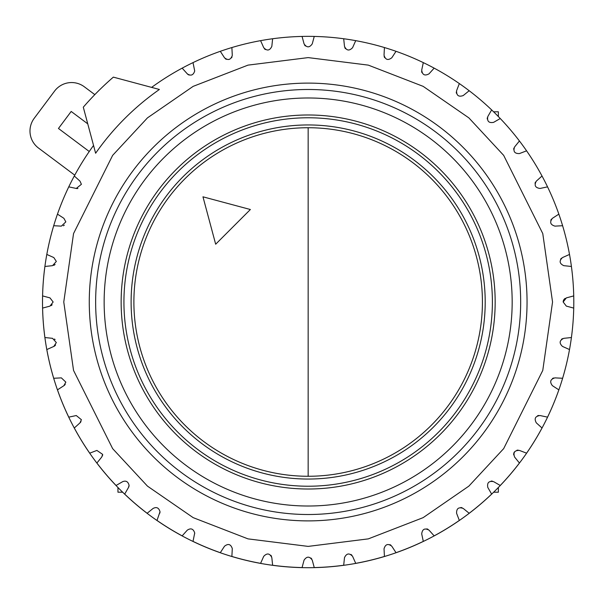<?xml version="1.0" encoding="UTF-8"?>
<svg xmlns="http://www.w3.org/2000/svg" width="604" height="604" viewBox="0 0 604 604"><rect width="100%" height="100%" fill="white"/><g stroke="black" fill="none" stroke-linecap="round" stroke-linejoin="round"><path stroke-width="0.91" d="M202.967 196.813L215.673 244.22L250.373 209.512L202.967 196.813L215.673 244.22L250.373 209.512M133.892 302A174.269 174.269 0 0 0 308.161 476.269A174.269 174.269 0 0 0 482.422 302A174.269 174.269 0 0 0 308.161 127.731A174.269 174.269 0 0 0 133.892 302M308.161 89.49A212.51 212.51 0 0 0 95.643 302A212.51 212.51 0 0 0 308.161 514.51A212.51 212.51 0 0 0 520.671 302A212.51 212.51 0 0 0 308.161 89.49A212.51 212.51 0 0 1 520.671 302A212.51 212.51 0 0 1 308.161 514.51A212.51 212.51 0 0 1 95.643 302A212.51 212.51 0 0 1 308.161 89.49M495.167 302A187.013 187.013 0 0 1 308.161 489.014A187.013 187.013 0 0 1 121.147 302A187.013 187.013 0 0 1 308.161 114.987A187.013 187.013 0 0 1 495.167 302M89.271 302A218.89 218.89 0 0 0 308.161 520.89A218.89 218.89 0 0 0 527.05 302A218.89 218.89 0 0 0 308.161 83.11A218.89 218.89 0 0 0 89.271 302M95.628 153.242L93.544 145.451A265.639 265.639 0 0 0 42.514 302A265.639 265.639 0 0 0 569.512 349.557A265.639 265.639 0 0 0 571.414 266.47L563.789 265.669C559.417 263.571 558.994 260.868 562.505 257.561L569.512 254.443A265.639 265.639 0 0 0 562.611 225.722L554.955 226.13C550.319 224.741 549.474 222.136 552.418 218.316L558.851 214.141A265.639 265.639 0 0 0 547.549 186.863L540.051 188.456L547.549 186.863A265.639 265.639 0 0 0 526.59 150.826L519.432 153.575C514.585 153.688 512.977 151.476 514.608 146.931L519.432 140.974A265.639 265.639 0 0 0 500.255 118.52L493.611 122.355C488.847 123.224 486.915 121.291 487.805 116.549L491.641 109.905A265.639 265.639 0 0 0 469.187 90.728L463.223 95.553L469.187 90.728A265.639 265.639 0 0 0 434.155 68.139L429.021 73.839C424.755 76.134 422.317 74.896 421.705 70.109L423.298 62.612A265.639 265.639 0 0 0 396.02 51.31L391.837 57.735C387.987 60.679 385.39 59.834 384.031 55.198L384.431 47.542A265.639 265.639 0 0 0 355.718 40.649L352.6 47.656C349.255 51.159 346.553 50.736 344.491 46.372L343.691 38.747A265.639 265.639 0 0 0 314.246 36.429L312.26 43.835C309.512 47.822 306.772 47.822 304.054 43.835L302.068 36.429A265.639 265.639 0 0 0 272.631 38.747L271.83 46.372C269.731 50.736 267.028 51.166 263.714 47.656L260.596 40.649A265.639 265.639 0 0 0 231.883 47.542L232.291 55.425C230.736 59.909 228.131 60.679 224.477 57.735L220.301 51.31A265.639 265.639 0 0 0 193.016 62.612L194.707 70.993C193.348 75.236 190.879 76.187 187.293 73.839L182.166 68.139A265.639 265.639 0 0 0 151.612 87.384L159.396 89.475A259.418 259.418 0 0 0 95.628 153.242L83.292 107.187A297.515 297.515 0 0 1 113.348 77.131L159.396 89.475M42.907 308.002L49.996 306.107L53.144 302L49.996 297.893L42.59 295.907A265.639 265.639 0 0 1 44.907 266.47L52.525 265.669L56.338 261.441L53.816 257.561L46.81 254.443A265.639 265.639 0 0 1 53.703 225.722L61.359 226.13L65.836 221.879L63.896 218.316L57.742 214.322M69.098 186.93L76.27 188.456L81.404 184.296L79.992 181.14L74.3 176.006A265.639 265.639 0 0 1 93.544 145.451M272.593 564.921L271.83 557.628C269.762 553.264 267.059 552.841 263.714 556.344L260.596 563.351A265.639 265.639 0 0 1 231.883 556.458L232.291 548.575C230.766 544.098 228.161 543.328 224.477 546.265L220.483 552.411M220.301 552.69A265.639 265.639 0 0 1 193.016 541.388L194.707 533.007C193.371 528.772 190.902 527.821 187.293 530.161L182.385 535.612M157.108 520.12L160.015 511.754C158.867 507.76 156.564 506.665 153.091 508.447L147.134 513.272A265.639 265.639 0 0 1 124.681 494.095L128.509 487.451L129.082 485.329C128.116 481.607 125.987 480.376 122.703 481.645L116.066 485.48L122.703 481.645M116.066 485.48A265.639 265.639 0 0 1 96.889 463.026L101.714 457.069L102.657 454.389L96.882 450.425L90.034 453.053M74.549 427.768L79.992 422.86L81.404 419.704L76.27 415.544L68.765 417.137A265.639 265.639 0 0 1 57.471 389.859L63.896 385.684L65.836 382.121L61.359 377.87L53.703 378.278A265.639 265.639 0 0 1 46.81 349.557L53.816 346.439L56.338 342.559L52.525 338.331L45.232 337.568M55.092 339.554A4.251 4.251 0 0 0 54.451 339.025M552.547 302L542.769 233.574L503.668 155.364L468.855 117.871L423.162 86.364L368.319 65.126L308.161 57.606L248.002 65.126L193.152 86.364L147.467 117.871L112.646 155.364L73.545 233.574L63.767 302L73.545 370.426L112.646 448.636L147.467 486.129L193.152 517.636L248.002 538.874L308.161 546.394L368.319 538.874L423.162 517.636L468.855 486.129L503.668 448.636L542.769 370.426L552.547 302M65.247 384.265A4.251 4.251 0 0 1 63.896 385.684L57.471 389.859M129.082 485.329A4.251 4.251 0 0 1 128.509 487.451L124.681 494.095M302.159 567.254L304.054 560.165C306.809 556.178 309.542 556.178 312.26 560.165L314.246 567.571A265.639 265.639 0 0 0 343.691 565.253L344.491 557.628L343.691 565.253M395.831 552.411L391.837 546.265C388.025 543.313 385.42 544.159 384.031 548.802L384.431 556.458A265.639 265.639 0 0 1 355.718 563.351L352.6 556.344C349.293 552.834 346.59 553.264 344.491 557.628M423.23 541.063L421.705 533.891C422.347 529.089 424.786 527.851 429.021 530.161L434.155 535.861A265.639 265.639 0 0 0 459.334 520.429L456.586 513.272C456.465 508.432 458.685 506.824 463.223 508.447L469.187 513.272A265.639 265.639 0 0 0 491.641 494.095L487.805 487.451C486.937 482.687 488.87 480.754 493.611 481.645L499.961 485.314M519.221 462.77L514.608 457.069C513 452.494 514.608 450.282 519.432 450.425L526.59 453.174A265.639 265.639 0 0 0 542.022 427.994L536.322 422.86C534.019 418.602 535.265 416.164 540.051 415.544L547.549 417.137A265.639 265.639 0 0 0 558.851 389.859L552.418 385.684C549.481 381.834 550.327 379.229 554.955 377.87L562.279 378.255M562.611 378.278A265.639 265.639 0 0 0 569.512 349.557L562.505 346.439C558.994 343.095 559.425 340.392 563.789 338.331L571.414 337.53A265.639 265.639 0 0 0 573.732 308.093L566.326 306.107L563.177 302L566.326 297.893L573.732 295.907L566.326 297.893M536.322 181.14L542.022 176.006L536.322 181.14C534.004 185.368 535.25 187.806 540.051 188.456M459.334 83.571L456.586 90.728C456.443 95.553 458.655 97.161 463.223 95.553M52.525 265.669L44.907 266.47M193.016 62.612A265.639 265.639 0 0 0 182.166 68.139L182.385 68.388M231.898 47.875L231.883 47.542A265.639 265.639 0 0 0 220.301 51.31M272.593 39.079L272.631 38.747A265.639 265.639 0 0 0 260.596 40.649M314.246 36.429A265.639 265.639 0 0 0 302.068 36.429L302.159 36.753M355.582 40.951L355.718 40.649A265.639 265.639 0 0 0 343.691 38.747M395.839 51.589L396.02 51.31A265.639 265.639 0 0 0 384.431 47.542M434.155 68.139A265.639 265.639 0 0 0 423.298 62.612L423.23 62.937M499.961 118.686L500.255 118.52A265.639 265.639 0 0 0 491.641 109.905M526.59 150.826A265.639 265.639 0 0 0 519.432 140.974L519.221 141.23M562.279 225.745L562.611 225.722A265.639 265.639 0 0 0 558.851 214.141M571.414 266.47A265.639 265.639 0 0 0 569.512 254.443L569.202 254.578M187.293 73.839L187.293 73.839A4.251 4.251 0 0 0 189.233 75.062M225.186 58.573A4.251 4.251 0 0 0 226.364 59.328M231.536 57.841A4.251 4.251 0 0 0 232.004 56.95M264.378 48.697A4.251 4.251 0 0 0 265.39 49.558M304.544 44.968A4.251 4.251 0 0 0 305.405 45.972M344.793 47.573A4.251 4.251 0 0 0 345.496 48.697M384.144 56.436A4.251 4.251 0 0 0 384.657 57.652M421.63 71.347A4.251 4.251 0 0 0 421.939 72.631M456.314 91.936A4.251 4.251 0 0 0 456.42 93.258M487.353 117.697A4.251 4.251 0 0 0 487.254 119.018M513.974 147.995A4.251 4.251 0 0 0 513.672 149.286M535.529 182.091A4.251 4.251 0 0 0 535.031 183.314M551.49 219.139A4.251 4.251 0 0 0 550.803 220.271M561.456 258.225A4.251 4.251 0 0 0 560.603 259.229M565.178 298.391A4.251 4.251 0 0 0 563.177 302M52.133 304.748A4.251 4.251 0 0 1 51.136 305.609M53.726 265.36A4.251 4.251 0 0 0 55.085 264.454M63.284 225.775A4.251 4.251 0 0 0 64.326 225.126M76.27 188.456A4.251 4.251 0 0 0 77.916 188.478M562.588 338.64A4.251 4.251 0 0 0 561.463 339.335M553.725 377.991A4.251 4.251 0 0 0 552.501 378.497M538.813 415.469A4.251 4.251 0 0 0 537.53 415.786M518.224 450.154A4.251 4.251 0 0 0 516.903 450.259M514.48 451.883A4.251 4.251 0 0 0 513.687 454.872M492.464 481.192A4.251 4.251 0 0 0 491.143 481.094M462.158 507.821A4.251 4.251 0 0 0 460.875 507.511M428.07 529.376A4.251 4.251 0 0 0 426.839 528.87M391.022 545.329A4.251 4.251 0 0 0 389.89 544.642M351.936 555.303A4.251 4.251 0 0 0 350.924 554.442M311.77 559.032A4.251 4.251 0 0 0 310.909 558.028M271.521 556.427A4.251 4.251 0 0 0 270.826 555.303M194.609 533.891A4.251 4.251 0 0 0 194.707 533.007M159.735 513.272A4.251 4.251 0 0 0 160.015 511.754M102.34 456.012A4.251 4.251 0 0 0 102.657 454.389M79.992 422.86A4.251 4.251 0 0 0 80.989 421.532M53.816 346.439L53.816 346.439A4.251 4.251 0 0 0 55.553 345.012M87.754 123.85L71.189 111.453L58.46 128.471L89.256 151.513M74.753 175.16L38.505 148.048A21.253 21.253 0 0 1 34.217 118.301L54.587 91.068A21.253 21.253 0 0 1 84.334 86.787L94.82 94.632M122.718 492.2L117.961 492.2L117.961 487.443M493.604 111.8L498.36 111.8L498.36 116.557M498.36 487.443L498.36 492.2L493.604 492.2M308.161 127.731L308.161 476.269M104.145 302A204.016 204.016 0 0 1 308.161 97.984A204.016 204.016 0 0 1 512.169 302A204.016 204.016 0 0 1 308.161 506.016A204.016 204.016 0 0 1 104.145 302M308.161 514.51A212.51 212.51 0 0 0 520.671 302M492.388 302A184.228 184.228 0 0 1 308.161 486.228A184.228 184.228 0 0 1 123.933 302A184.228 184.228 0 0 1 308.161 117.772A184.228 184.228 0 0 1 492.388 302M485.201 302A177.048 177.048 0 0 0 308.161 124.953A177.048 177.048 0 0 0 131.113 302A177.048 177.048 0 0 0 308.161 479.048A177.048 177.048 0 0 0 485.201 302M68.765 186.863A265.639 265.639 0 0 0 57.471 214.141M500.255 485.48A265.639 265.639 0 0 0 519.432 463.026M396.02 552.69A265.639 265.639 0 0 0 423.298 541.388M272.631 565.253A265.639 265.639 0 0 0 302.068 567.571M156.987 520.429A265.639 265.639 0 0 0 182.166 535.861M74.3 427.994A265.639 265.639 0 0 0 89.724 453.174M42.59 308.093A265.639 265.639 0 0 0 44.907 337.53"/></g></svg>
